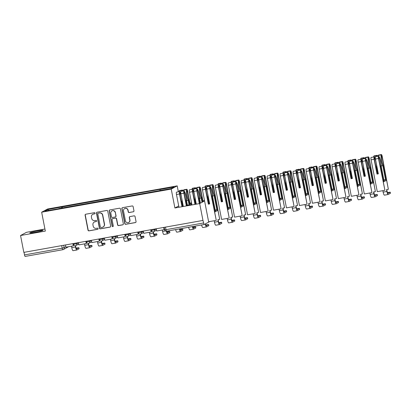<?xml version="1.0" encoding="UTF-8"?>
<svg xmlns="http://www.w3.org/2000/svg" width="411" height="411" viewBox="0 0 411 411"><rect width="100%" height="100%" fill="white"/><g stroke="black" fill="none" stroke-linecap="round" stroke-linejoin="round"><path stroke-width="0.62" d="M95.111 213.16A0.596 0.581 -118.3 0 0 94.427 212.677L85.75 214.223A0.848 0.827 -118.3 0 0 85.098 215.2L88.011 230.175A0.848 0.827 -118.3 0 0 88.987 230.864L97.659 229.317A0.596 0.581 -118.3 0 0 98.116 228.629A0.596 0.581 -118.3 0 0 97.433 228.151L96.313 228.352A2.718 2.646 -118.3 0 1 93.184 226.153L92.937 224.909A2.718 2.646 -118.3 0 1 95.033 221.781L96.159 221.58A0.596 0.581 -118.3 0 0 96.616 220.897A0.596 0.581 -118.3 0 0 95.927 220.414L94.807 220.615A2.718 2.646 -118.3 0 1 91.679 218.416L91.437 217.172A2.718 2.646 -118.3 0 1 93.528 214.044L94.653 213.843A0.596 0.581 -118.3 0 0 95.111 213.16M191.644 203.44A6.751 0.468 -11 0 0 191.141 203.532A6.751 0.468 -11 0 0 189.158 203.907M186.491 205.31A6.751 0.468 -11 0 0 188.423 204.991A6.751 0.468 -11 0 0 191.814 204.324M37.781 230.879A6.751 0.468 -11 0 0 29.798 232.898A6.751 0.468 -11 0 0 35.069 232.338A6.751 0.468 -11 0 0 43.052 230.319A6.751 0.468 -11 0 0 37.781 230.879M133.298 211.814A0.848 0.827 -118.3 0 0 133.955 210.838L133.138 206.635A0.848 0.827 -118.3 0 0 132.162 205.947L122.529 207.668A0.848 0.827 -118.3 0 0 121.872 208.644L124.785 223.62A0.848 0.827 -118.3 0 0 125.761 224.303L135.394 222.587A0.848 0.827 -118.3 0 0 136.046 221.611L135.06 216.535A0.848 0.827 -118.3 0 0 134.084 215.847L129.963 216.582A0.848 0.827 -118.3 0 0 129.306 217.563L129.799 220.075A2.271 2.214 -118.3 0 1 128.689 222.469A2.271 2.214 -118.3 0 1 125.427 220.856L123.511 210.997A2.271 2.214 -118.3 0 1 124.62 208.608A2.271 2.214 -118.3 0 1 127.883 210.221L128.201 211.86A0.848 0.827 -118.3 0 0 129.177 212.549L133.472 211.722A0.848 0.827 -118.3 0 0 133.626 211.675M171.228 189.086L174.901 207.987L199.684 203.568L202.962 220.435L23.828 252.38L20.55 235.513L45.333 231.09L41.66 212.194L171.228 189.086L177.198 185.875L47.63 208.983L41.66 212.194M107.749 211.162A0.848 0.827 -118.3 0 0 106.773 210.473L97.14 212.194A0.848 0.827 -118.3 0 0 96.487 213.17L99.395 228.146A0.848 0.827 -118.3 0 0 100.376 228.829L110.009 227.113A0.848 0.827 -118.3 0 0 110.662 226.137L107.749 211.162M109.835 209.929L119.467 208.213A0.848 0.827 -118.3 0 1 120.444 208.896L123.357 223.872A0.848 0.827 -118.3 0 1 122.699 224.848L118.579 225.588A0.848 0.827 -118.3 0 1 117.603 224.899L116.421 218.827A0.848 0.827 -118.3 0 0 115.44 218.138L112.706 218.626A0.848 0.827 -118.3 0 0 112.054 219.602L113.282 225.927A0.596 0.581 -118.3 0 1 112.989 226.553A0.596 0.581 -118.3 0 1 112.136 226.132L109.177 210.91A0.848 0.827 -118.3 0 1 109.835 209.929M44.927 229.019L26.52 232.302L20.55 235.513M178.353 191.814L177.198 185.875M204.503 200.563L202.931 200.845M191.531 202.875L189.954 203.157M202.962 220.435L203.65 222.968A1.731 0.375 79.9 0 0 204.303 224.483A1.731 0.375 79.9 0 0 204.329 224.473L209.256 221.827A1.731 0.375 79.9 0 0 209.363 221.611M199.684 203.568L204.58 200.938M62.811 249.708L25.189 256.418A1.731 0.375 -100.1 0 1 25.163 256.428A1.731 0.375 -100.1 0 1 24.511 254.912L62.184 248.193L65.842 246.826M24.013 252.344L24.511 254.912M58.881 208.721L44.845 211.074L47.768 209.502L61.742 207.01L61.732 208.213M160.033 190.534L160.043 189.481L160.449 189.266L61.742 207.01M160.043 189.481L174.012 186.99L171.089 188.562L58.819 208.583M174.901 207.987L178.703 205.942M195.05 203.532A6.751 0.468 -11 0 0 195.703 203.327M62.405 208.094L62.148 206.795M47.768 209.502L48.688 210.391M94.905 213.73A0.596 0.581 -118.3 0 1 94.828 213.751L93.703 213.951A2.718 2.646 -118.3 0 0 92.932 214.218L92.758 214.311M94.263 222.048L94.438 221.955A2.718 2.646 -118.3 0 1 95.208 221.683L96.328 221.488A0.596 0.581 -118.3 0 0 96.405 221.467M85.601 214.265A0.848 0.827 -118.3 0 0 85.272 215.107L88.185 230.083A0.848 0.827 -118.3 0 0 89.161 230.771L97.833 229.22A0.596 0.581 -118.3 0 0 97.91 229.204M96.991 212.235A0.848 0.827 -118.3 0 0 96.662 213.078L99.57 228.054A0.848 0.827 -118.3 0 0 100.546 228.737L110.179 227.021A0.848 0.827 -118.3 0 0 110.333 226.98M98.265 213.196A0.596 0.581 -118.3 0 0 97.808 213.884L100.361 227.026A0.596 0.581 -118.3 0 0 101.044 227.509L102.231 227.298A2.718 2.646 -118.3 0 0 104.322 224.17L102.575 215.184A2.718 2.646 -118.3 0 0 99.447 212.985L98.44 213.104A0.596 0.581 -118.3 0 0 98.27 213.165L98.095 213.258M102.997 227.026L103.171 226.934A2.718 2.646 -118.3 0 0 104.497 224.072L104.322 224.17M98.44 213.104L99.621 212.893A2.718 2.646 -118.3 0 1 102.75 215.092L104.497 224.072M112.465 218.714L112.64 218.616A0.848 0.827 -118.3 0 1 112.881 218.534L115.614 218.046A0.848 0.827 -118.3 0 1 116.596 218.734L117.772 224.807A0.848 0.827 -118.3 0 0 118.753 225.49L122.874 224.755A0.848 0.827 -118.3 0 0 123.023 224.714M109.686 209.97A0.848 0.827 -118.3 0 0 109.352 210.812L112.311 226.04A0.596 0.581 -118.3 0 0 113.076 226.497M115.193 212.523A2.271 2.214 -118.3 0 0 111.936 210.91A2.271 2.214 -118.3 0 0 110.826 213.304L111.504 216.777A0.848 0.827 -118.3 0 0 112.48 217.465L115.214 216.977A0.848 0.827 -118.3 0 0 115.871 215.996L115.368 212.43A2.271 2.214 -118.3 0 0 112.111 210.817L111.936 210.91M115.455 216.89L115.63 216.797A0.848 0.827 -118.3 0 0 116.046 215.903L115.871 215.996M115.368 212.43L116.046 215.903M124.62 208.608L124.795 208.516A2.271 2.214 -118.3 0 1 128.052 210.124L128.376 211.768A0.848 0.827 -118.3 0 0 129.352 212.456L133.472 211.722M128.689 222.469L128.864 222.377A2.271 2.214 -118.3 0 0 129.968 219.983L129.799 220.075M129.809 216.628A0.848 0.827 -118.3 0 0 129.48 217.465L129.968 219.983M122.375 207.709A0.848 0.827 -118.3 0 0 122.046 208.552L124.959 223.522A0.848 0.827 -118.3 0 0 125.936 224.211L135.568 222.495A0.848 0.827 -118.3 0 0 135.717 222.449M76.698 242.947L76.842 243.702A1.731 1.685 61.7 0 1 75.511 245.691L75.747 246.857A2.338 0.509 79.9 0 0 76.626 248.902A2.338 0.509 79.9 0 0 76.662 248.891L78.871 247.689L76.081 248.105M78.871 247.689L79.082 248.789L76.878 249.991A3.463 0.755 -100.1 0 1 76.826 250.011A3.463 0.755 -100.1 0 1 75.521 246.975L75.275 245.727M73.122 243.589L73.312 245.87L65.914 247.191L65.477 244.951M73.312 245.87L72.881 243.631M73.132 250.659A3.463 0.755 -100.1 0 1 73.081 250.679A3.463 0.755 -100.1 0 1 71.776 247.643L71.493 246.194M89.67 240.635L89.814 241.385A1.731 1.685 61.7 0 1 88.483 243.379L88.719 244.54A2.338 0.509 79.9 0 0 89.598 246.59A2.338 0.509 79.9 0 0 89.634 246.579L91.843 245.372L89.053 245.793M91.843 245.372L92.059 246.477L89.85 247.679A3.463 0.755 -100.1 0 1 89.798 247.699A3.463 0.755 -100.1 0 1 88.493 244.663L88.252 243.41M86.094 241.272L86.289 243.559L78.886 244.879L78.45 242.639M86.289 243.559L85.853 241.319M86.105 248.347A3.463 0.755 -100.1 0 1 86.053 248.362A3.463 0.755 -100.1 0 1 84.753 245.331L84.471 243.882M102.642 238.323L102.791 239.074A1.731 1.685 61.7 0 1 101.455 241.067L101.692 242.228A2.338 0.509 79.9 0 0 102.575 244.278A2.338 0.509 79.9 0 0 102.606 244.262L104.815 243.06L102.026 243.482M104.815 243.06L105.031 244.165L102.822 245.367A3.463 0.755 -100.1 0 1 102.771 245.382A3.463 0.755 -100.1 0 1 101.466 242.351L101.224 241.098M99.066 238.961L99.262 241.242L91.859 242.562L91.427 240.322M99.262 241.242L98.825 239.002M99.082 246.035A3.463 0.755 -100.1 0 1 99.03 246.05A3.463 0.755 -100.1 0 1 97.726 243.019L97.443 241.57M114.443 238.755L114.669 239.916A2.338 0.509 79.9 0 0 115.548 241.961A2.338 0.509 79.9 0 0 115.583 241.951L117.787 240.748L115.003 241.165M117.787 240.748L118.003 241.848L115.794 243.05A3.463 0.755 -100.1 0 1 115.743 243.071A3.463 0.755 -100.1 0 1 114.443 240.034L114.196 238.786M112.044 236.649L112.234 238.93L104.836 240.25L104.399 238.01M112.234 238.93L111.797 236.69M112.054 243.718A3.463 0.755 -100.1 0 1 112.003 243.738A3.463 0.755 -100.1 0 1 110.698 240.702L110.415 239.253M128.592 233.695L128.735 234.445A1.731 1.685 61.7 0 1 127.405 236.438L127.641 237.599A2.338 0.509 79.9 0 0 128.52 239.649A2.338 0.509 79.9 0 0 128.556 239.639L130.765 238.431L127.975 238.853M130.765 238.431L130.975 239.536L128.771 240.738A3.463 0.755 -100.1 0 1 128.72 240.759A3.463 0.755 -100.1 0 1 127.415 237.722L127.174 236.469M125.016 234.332L125.211 236.618L117.808 237.938L117.371 235.698M125.211 236.618L124.774 234.378M125.026 241.406A3.463 0.755 -100.1 0 1 124.975 241.421A3.463 0.755 -100.1 0 1 123.67 238.39L123.392 236.942M141.564 231.383L141.713 232.133A1.731 1.685 61.7 0 1 140.377 234.126L140.613 235.287A2.338 0.509 79.9 0 0 141.497 237.337A2.338 0.509 79.9 0 0 141.528 237.322L143.737 236.12L140.947 236.541M143.737 236.12L143.953 237.224L141.744 238.426A3.463 0.755 -100.1 0 1 141.692 238.442A3.463 0.755 -100.1 0 1 140.387 235.411L140.146 234.157M137.988 232.02L138.183 234.301L130.78 235.621L130.344 233.381M138.183 234.301L137.747 232.061M138.004 239.094A3.463 0.755 -100.1 0 1 137.952 239.11A3.463 0.755 -100.1 0 1 136.647 236.078L136.365 234.63M154.536 229.066L154.685 229.821A1.731 1.685 61.7 0 1 153.349 231.809L153.586 232.975A2.338 0.509 79.9 0 0 154.469 235.02A2.338 0.509 79.9 0 0 154.505 235.01L156.709 233.808L153.925 234.224M156.709 233.808L156.925 234.907L154.716 236.109A3.463 0.755 -100.1 0 1 154.664 236.13A3.463 0.755 -100.1 0 1 153.36 233.094L153.118 231.845M150.96 229.708L151.156 231.989L143.752 233.309L143.321 231.069M151.156 231.989L150.719 229.749M150.976 236.777A3.463 0.755 -100.1 0 1 150.924 236.798A3.463 0.755 -100.1 0 1 149.619 233.761L149.337 232.313M166.681 231.193A2.338 0.509 79.9 0 0 167.441 232.708A2.338 0.509 79.9 0 0 167.477 232.698L169.686 231.491L166.897 231.912M169.686 231.491L169.897 232.595L167.693 233.797A3.463 0.755 -100.1 0 1 167.642 233.818A3.463 0.755 -100.1 0 1 166.429 231.223M163.938 227.391L164.128 229.677L156.73 230.997L156.293 228.757M164.128 229.677L163.696 227.437M163.948 234.465A3.463 0.755 -100.1 0 1 163.897 234.481A3.463 0.755 -100.1 0 1 162.592 231.45L162.309 230.001M179.653 228.881A2.338 0.509 79.9 0 0 180.414 230.396A2.338 0.509 79.9 0 0 180.45 230.381L182.659 229.179L179.869 229.6M182.659 229.179L182.874 230.283L180.665 231.485A3.463 0.755 -100.1 0 1 180.614 231.501A3.463 0.755 -100.1 0 1 179.407 228.922M176.92 232.153A3.463 0.755 -100.1 0 1 176.869 232.169A3.463 0.755 -100.1 0 1 175.661 229.59M189.825 203.774L187.401 191.31L186.907 190.56A5.451 1.187 79.9 0 0 187.18 195.903A5.451 1.187 79.9 0 0 188.351 199.751L189.337 204.822M189.096 204.868L188.217 200.352A6.576 1.433 -100.1 0 1 186.954 196.021A6.576 1.433 -100.1 0 1 186.625 189.579L186.64 189.522A2.183 0.478 -100.1 0 1 186.805 189.276A2.183 0.478 -100.1 0 1 187.632 191.192L190.067 203.728M188.217 200.352L186.63 200.635M192.625 226.564A2.338 0.509 79.9 0 0 193.391 228.079A2.338 0.509 79.9 0 0 193.422 228.069L195.631 226.867L192.841 227.283M195.631 226.867L195.847 227.966L193.638 229.168A3.463 0.755 -100.1 0 1 193.586 229.189A3.463 0.755 -100.1 0 1 192.379 226.61M183.465 190.899A6.576 1.433 -100.1 0 1 183.594 190.118L183.604 190.062A2.183 0.478 -100.1 0 1 183.768 189.815L186.805 189.276M183.013 190.981A2.183 0.478 79.9 0 0 182.438 190.052A2.183 0.478 79.9 0 0 182.273 190.298L182.263 190.36A6.576 1.433 79.9 0 0 182.135 191.136M179.098 191.68A6.576 1.433 -100.1 0 1 179.227 190.899L179.242 190.843A2.183 0.478 -100.1 0 1 179.407 190.596L182.438 190.052M183.147 206.517L182.268 201.981A6.576 1.433 79.9 0 0 182.237 200.881M180.871 193.833A6.576 1.433 79.9 0 0 179.766 191.701L179.735 191.665A2.183 0.478 79.9 0 0 179.576 191.593A2.183 0.478 79.9 0 0 179.52 193.982L176.483 194.521A2.183 0.478 -100.1 0 1 176.54 192.132L179.576 191.593M183.327 206.481L180.85 193.745A2.183 0.478 -100.1 0 1 180.907 191.356L183.943 190.817A2.183 0.478 -100.1 0 1 184.102 190.889L184.133 190.92A6.576 1.433 -100.1 0 1 186.635 201.2L187.406 205.166M186.363 205.942L183.887 193.201A2.183 0.478 -100.1 0 1 183.943 190.817M182.237 206.676L179.746 193.858L179.884 192.769A5.451 1.187 -100.1 0 1 181.95 201.621L181.277 201.744M181.996 206.723L179.52 193.982M178.96 207.262L176.483 194.521M187.164 205.207L186.317 200.845A5.451 1.187 79.9 0 0 184.246 191.988L184.113 193.083L186.604 205.901M186.317 200.845L185.644 200.964M181.95 201.621L182.905 206.558M189.897 229.836A3.463 0.755 -100.1 0 1 189.846 229.857A3.463 0.755 -100.1 0 1 188.634 227.278M202.875 201.852L200.378 188.998L199.885 188.248A5.451 1.187 79.9 0 0 200.152 193.586A5.451 1.187 79.9 0 0 201.323 197.434L202.248 202.186M202.022 202.31L201.19 198.035A6.576 1.433 -100.1 0 1 199.926 193.709A6.576 1.433 -100.1 0 1 199.602 187.267L199.618 187.21A2.183 0.478 -100.1 0 1 199.782 186.964A2.183 0.478 -100.1 0 1 200.604 188.875L203.101 201.729M201.19 198.035L199.602 198.318M205.505 223.841A2.338 0.509 79.9 0 0 206.363 225.767A2.338 0.509 79.9 0 0 206.399 225.757L208.603 224.55L205.819 224.971M208.603 224.55L208.819 225.654L206.61 226.857A3.463 0.755 -100.1 0 1 206.558 226.877A3.463 0.755 -100.1 0 1 205.279 223.959M196.437 188.587A6.576 1.433 -100.1 0 1 196.566 187.806L196.581 187.75A2.183 0.478 -100.1 0 1 196.746 187.503L199.782 186.964M195.985 188.67A2.183 0.478 79.9 0 0 195.415 187.74A2.183 0.478 79.9 0 0 195.251 187.986L195.235 188.043A6.576 1.433 79.9 0 0 195.107 188.824M192.071 189.363A6.576 1.433 -100.1 0 1 192.199 188.587L192.214 188.531A2.183 0.478 -100.1 0 1 192.379 188.284L195.415 187.74M196.124 204.2L195.24 199.669A6.576 1.433 79.9 0 0 195.215 198.57M193.843 191.521A6.576 1.433 79.9 0 0 192.738 189.384L192.708 189.353A2.183 0.478 79.9 0 0 192.548 189.281A2.183 0.478 79.9 0 0 192.492 191.67L189.461 192.209A2.183 0.478 -100.1 0 1 189.512 189.82L192.548 189.281M196.299 204.169L193.822 191.428A2.183 0.478 -100.1 0 1 193.879 189.045L196.915 188.5A2.183 0.478 -100.1 0 1 197.075 188.577L197.105 188.608A6.576 1.433 -100.1 0 1 199.607 198.888L200.44 203.162M199.335 203.63L196.859 190.889A2.183 0.478 -100.1 0 1 196.915 188.5M195.21 204.365L192.718 191.547L192.857 190.457A5.451 1.187 -100.1 0 1 194.922 199.309L194.254 199.427M194.968 204.406L192.492 191.67M191.937 204.95L189.461 192.209M200.214 203.286L199.289 198.534A5.451 1.187 79.9 0 0 197.223 189.677L197.085 190.766L199.576 203.584M199.289 198.534L198.621 198.652M194.922 199.309L195.883 204.246M202.87 227.524A3.463 0.755 -100.1 0 1 202.818 227.54A3.463 0.755 -100.1 0 1 201.611 224.961M215.297 211.824L212.261 196.217A5.451 1.187 79.9 0 0 210.196 187.365L210.062 188.454L216.253 220.301L209.836 188.577A2.183 0.478 -100.1 0 1 209.887 186.188A2.183 0.478 -100.1 0 1 210.047 186.26L210.078 186.291A6.576 1.433 -100.1 0 1 212.579 196.576L215.307 210.602L216.89 209.754L214.167 195.723A6.576 1.433 -100.1 0 1 212.903 191.398A6.576 1.433 -100.1 0 1 212.574 184.95L212.59 184.893A2.183 0.478 -100.1 0 1 212.754 184.647A2.183 0.478 -100.1 0 1 213.576 186.563L219.705 219.376L213.35 186.686L212.857 185.931A5.451 1.187 79.9 0 0 213.129 191.274A5.451 1.187 79.9 0 0 214.301 195.122L217.332 210.73L214.624 211.948M214.167 195.723L212.574 196.006M218.118 219.664L218.457 221.406A2.338 0.509 79.9 0 0 219.335 223.456A2.338 0.509 79.9 0 0 219.371 223.44L221.58 222.238L218.791 222.659M221.58 222.238L221.791 223.343L219.587 224.545A3.463 0.755 -100.1 0 1 219.536 224.56A3.463 0.755 -100.1 0 1 218.231 221.529L217.876 219.705L219.705 219.376M209.41 186.27A6.576 1.433 -100.1 0 1 209.538 185.495L209.553 185.438A2.183 0.478 -100.1 0 1 209.718 185.191L212.754 184.647M208.958 186.353A2.183 0.478 79.9 0 0 208.387 185.428A2.183 0.478 79.9 0 0 208.223 185.674L208.207 185.731A6.576 1.433 79.9 0 0 208.079 186.512M205.048 187.051A6.576 1.433 -100.1 0 1 205.171 186.27L205.187 186.214A2.183 0.478 -100.1 0 1 205.351 185.967L208.387 185.428M209.605 203.553L208.213 197.352A6.576 1.433 79.9 0 0 208.187 196.258M206.815 189.204A6.576 1.433 79.9 0 0 205.711 187.072L205.68 187.041A2.183 0.478 79.9 0 0 205.526 186.964A2.183 0.478 79.9 0 0 205.469 189.353L202.433 189.897A2.183 0.478 -100.1 0 1 202.489 187.508L205.526 186.964M209.661 203.851L208.346 204.164L209.677 203.928L206.8 189.117A2.183 0.478 -100.1 0 1 206.856 186.728L209.887 186.188M208.572 204.041L205.695 189.235L205.829 188.14A5.451 1.187 -100.1 0 1 207.894 196.997L207.226 197.116M216.89 209.754L215.2 210.052M208.346 204.164L205.469 189.353M216.027 220.419L208.624 221.74L202.433 189.897M212.261 196.217L211.593 196.335M207.894 196.997L209.199 203.707L209.62 203.63M215.842 225.213A3.463 0.755 -100.1 0 1 215.79 225.228A3.463 0.755 -100.1 0 1 214.485 222.197L214.208 220.748M228.269 209.512L225.233 193.905A5.451 1.187 79.9 0 0 223.168 185.048L223.034 186.142L229.225 217.984L222.808 186.26A2.183 0.478 -100.1 0 1 222.865 183.876A2.183 0.478 -100.1 0 1 223.019 183.948L223.055 183.979A6.576 1.433 -100.1 0 1 225.557 194.259L228.28 208.29L229.867 207.437L227.139 193.411A6.576 1.433 -100.1 0 1 225.875 189.081A6.576 1.433 -100.1 0 1 225.547 182.638L225.562 182.582A2.183 0.478 -100.1 0 1 225.726 182.335A2.183 0.478 -100.1 0 1 226.548 184.251L232.677 217.065L226.322 184.369L225.829 183.619A5.451 1.187 79.9 0 0 226.101 188.962A5.451 1.187 79.9 0 0 227.273 192.81L230.304 208.418L227.602 209.631M227.139 193.411L225.547 193.694M231.09 217.347L231.429 219.094A2.338 0.509 79.9 0 0 232.313 221.139A2.338 0.509 79.9 0 0 232.343 221.128L234.553 219.926L231.763 220.342M234.553 219.926L234.768 221.026L232.559 222.228A3.463 0.755 -100.1 0 1 232.508 222.248A3.463 0.755 -100.1 0 1 231.203 219.212L230.848 217.393L232.677 217.065M222.387 183.958A6.576 1.433 -100.1 0 1 222.51 183.178L222.526 183.121A2.183 0.478 -100.1 0 1 222.69 182.874L225.726 182.335M221.935 184.041A2.183 0.478 79.9 0 0 221.359 183.111A2.183 0.478 79.9 0 0 221.195 183.357L221.18 183.419A6.576 1.433 79.9 0 0 221.056 184.195M218.02 184.739A6.576 1.433 -100.1 0 1 218.149 183.958L218.159 183.902A2.183 0.478 -100.1 0 1 218.323 183.655L221.359 183.111M222.577 201.241L221.19 195.04A6.576 1.433 79.9 0 0 221.159 193.941M219.787 186.892A6.576 1.433 79.9 0 0 218.688 184.76L218.657 184.724A2.183 0.478 79.9 0 0 218.498 184.652A2.183 0.478 79.9 0 0 218.441 187.041L215.405 187.58A2.183 0.478 -100.1 0 1 215.462 185.191L218.498 184.652M222.634 201.534L221.318 201.852L222.649 201.616L219.772 186.805A2.183 0.478 -100.1 0 1 219.828 184.416L222.865 183.876M221.544 201.729L218.667 186.918L218.801 185.829A5.451 1.187 -100.1 0 1 220.871 194.68L220.198 194.804M229.867 207.437L228.177 207.74M221.318 201.852L218.441 187.041M228.999 218.107L221.596 219.428L215.405 187.58M225.233 193.905L224.565 194.023M220.871 194.68L222.171 201.39L222.592 201.318M228.814 222.896A3.463 0.755 -100.1 0 1 228.768 222.916A3.463 0.755 -100.1 0 1 227.463 219.88L227.18 218.431M241.242 207.201L238.21 191.593A5.451 1.187 79.9 0 0 236.145 182.736L236.006 183.825L242.197 215.672L235.78 183.948A2.183 0.478 -100.1 0 1 235.837 181.559A2.183 0.478 -100.1 0 1 235.996 181.636L236.027 181.667A6.576 1.433 -100.1 0 1 238.529 191.947L241.257 205.978L242.839 205.125L240.111 191.094A6.576 1.433 -100.1 0 1 238.848 186.769A6.576 1.433 -100.1 0 1 238.524 180.326L238.534 180.27A2.183 0.478 -100.1 0 1 238.699 180.023A2.183 0.478 -100.1 0 1 239.526 181.934L245.655 214.753L239.3 182.058L238.801 181.308A5.451 1.187 79.9 0 0 239.074 186.645A5.451 1.187 79.9 0 0 240.245 190.493L243.281 206.106L240.574 207.319M240.111 191.094L238.524 191.377M244.062 215.035L244.401 216.777A2.338 0.509 79.9 0 0 245.285 218.827A2.338 0.509 79.9 0 0 245.321 218.816L247.525 217.609L244.74 218.03M247.525 217.609L247.741 218.714L245.531 219.916A3.463 0.755 -100.1 0 1 245.48 219.936A3.463 0.755 -100.1 0 1 244.175 216.9L243.821 215.076L245.655 214.753M235.359 181.647A6.576 1.433 -100.1 0 1 235.488 180.866L235.503 180.809A2.183 0.478 -100.1 0 1 235.667 180.563L238.699 180.023M234.907 181.729A2.183 0.478 79.9 0 0 234.337 180.799A2.183 0.478 79.9 0 0 234.172 181.046L234.157 181.102A6.576 1.433 79.9 0 0 234.029 181.883M230.992 182.422A6.576 1.433 -100.1 0 1 231.121 181.647L231.136 181.59A2.183 0.478 -100.1 0 1 231.301 181.343L234.337 180.799M235.549 198.924L234.162 192.728A6.576 1.433 79.9 0 0 234.131 191.629M232.765 184.58A6.576 1.433 79.9 0 0 231.66 182.443L231.629 182.412A2.183 0.478 79.9 0 0 231.47 182.34A2.183 0.478 79.9 0 0 231.414 184.729L228.377 185.269A2.183 0.478 -100.1 0 1 228.434 182.88L231.47 182.34M235.611 199.222L234.296 199.535L235.626 199.299L232.744 184.488A2.183 0.478 -100.1 0 1 232.801 182.104L235.837 181.559M234.522 199.417L231.64 184.606L231.778 183.517A5.451 1.187 -100.1 0 1 233.844 192.369L233.176 192.487M242.839 205.125L241.149 205.428M234.296 199.535L231.414 184.729M241.971 215.796L234.568 217.116L228.377 185.269M238.21 191.593L237.537 191.711M233.844 192.369L235.149 199.078L235.565 199.006M241.791 220.584A3.463 0.755 -100.1 0 1 241.74 220.599A3.463 0.755 -100.1 0 1 240.435 217.568L240.152 216.119M254.219 204.884L251.183 189.276A5.451 1.187 79.9 0 0 249.117 180.424L248.979 181.513L255.169 213.36L248.753 181.636A2.183 0.478 -100.1 0 1 248.809 179.247A2.183 0.478 -100.1 0 1 248.968 179.319L248.999 179.35A6.576 1.433 -100.1 0 1 251.501 189.635L254.229 203.661L255.812 202.813L253.084 188.783A6.576 1.433 -100.1 0 1 251.82 184.457A6.576 1.433 -100.1 0 1 251.496 178.009L251.511 177.953A2.183 0.478 -100.1 0 1 251.676 177.706A2.183 0.478 -100.1 0 1 252.498 179.622L258.627 212.436L252.272 179.746L251.779 178.99A5.451 1.187 79.9 0 0 252.046 184.334A5.451 1.187 79.9 0 0 253.217 188.181L256.253 203.789L253.546 205.007M253.084 188.783L251.496 189.065M257.039 212.723L257.378 214.465A2.338 0.509 79.9 0 0 258.257 216.515A2.338 0.509 79.9 0 0 258.293 216.499L260.502 215.297L257.712 215.718M260.502 215.297L260.713 216.402L258.504 217.604A3.463 0.755 -100.1 0 1 258.457 217.619A3.463 0.755 -100.1 0 1 257.152 214.588L256.798 212.764L258.627 212.436M248.331 179.33A6.576 1.433 -100.1 0 1 248.46 178.554L248.475 178.497A2.183 0.478 -100.1 0 1 248.64 178.251L251.676 177.706M247.879 179.412A2.183 0.478 79.9 0 0 247.309 178.487A2.183 0.478 79.9 0 0 247.145 178.734L247.129 178.79A6.576 1.433 79.9 0 0 247.001 179.571M243.964 180.11A6.576 1.433 -100.1 0 1 244.093 179.33L244.108 179.273A2.183 0.478 -100.1 0 1 244.273 179.026L247.309 178.487M248.527 196.612L247.134 190.411A6.576 1.433 79.9 0 0 247.109 189.317M245.737 182.263A6.576 1.433 79.9 0 0 244.632 180.131L244.602 180.1A2.183 0.478 79.9 0 0 244.442 180.023A2.183 0.478 79.9 0 0 244.391 182.412L241.355 182.957A2.183 0.478 -100.1 0 1 241.411 180.568L244.442 180.023M248.583 196.91L247.268 197.223L248.598 196.987L245.721 182.176A2.183 0.478 -100.1 0 1 245.773 179.787L248.809 179.247M247.494 197.1L244.617 182.294L244.751 181.2A5.451 1.187 -100.1 0 1 246.816 190.057L246.148 190.175M255.812 202.813L254.121 203.111M247.268 197.223L244.391 182.412M254.943 213.479L247.545 214.799L241.355 182.957M251.183 189.276L250.515 189.394M246.816 190.057L248.121 196.766L248.542 196.689M254.763 218.272A3.463 0.755 -100.1 0 1 254.712 218.287A3.463 0.755 -100.1 0 1 253.407 215.256L253.125 213.807M267.191 202.572L264.155 186.964A5.451 1.187 79.9 0 0 262.09 178.107L261.956 179.201L268.147 211.043L261.73 179.319A2.183 0.478 -100.1 0 1 261.786 176.935A2.183 0.478 -100.1 0 1 261.941 177.007L261.971 177.038A6.576 1.433 -100.1 0 1 264.473 187.318L267.201 201.349L268.789 200.496L266.061 186.471A6.576 1.433 -100.1 0 1 264.797 182.14A6.576 1.433 -100.1 0 1 264.468 175.697L264.484 175.641A2.183 0.478 -100.1 0 1 264.648 175.394A2.183 0.478 -100.1 0 1 265.47 177.311L271.599 210.124L265.244 177.429L264.751 176.679A5.451 1.187 79.9 0 0 265.023 182.022A5.451 1.187 79.9 0 0 266.194 185.87L269.226 201.477L266.523 202.69M266.061 186.471L264.468 186.753M270.012 210.406L270.351 212.153A2.338 0.509 79.9 0 0 271.229 214.198A2.338 0.509 79.9 0 0 271.265 214.188L273.474 212.985L270.685 213.401M273.474 212.985L273.685 214.085L271.481 215.287A3.463 0.755 -100.1 0 1 271.43 215.307A3.463 0.755 -100.1 0 1 270.125 212.271L269.77 210.453L271.599 210.124M261.309 177.018A6.576 1.433 -100.1 0 1 261.432 176.237L261.447 176.18A2.183 0.478 -100.1 0 1 261.612 175.934L264.648 175.394M260.857 177.1A2.183 0.478 79.9 0 0 260.281 176.17A2.183 0.478 79.9 0 0 260.117 176.417L260.101 176.478A6.576 1.433 79.9 0 0 259.978 177.254M256.942 177.799A6.576 1.433 -100.1 0 1 257.065 177.018L257.081 176.961A2.183 0.478 -100.1 0 1 257.245 176.715L260.281 176.17M261.499 194.3L260.112 188.099A6.576 1.433 79.9 0 0 260.081 187M258.709 179.951A6.576 1.433 79.9 0 0 257.61 177.819L257.574 177.783A2.183 0.478 79.9 0 0 257.42 177.711A2.183 0.478 79.9 0 0 257.363 180.1L254.327 180.64A2.183 0.478 -100.1 0 1 254.383 178.251L257.42 177.711M261.555 194.593L260.24 194.912L261.571 194.675L258.694 179.864A2.183 0.478 -100.1 0 1 258.75 177.475L261.786 176.935M260.466 194.788L257.589 179.977L257.723 178.888A5.451 1.187 -100.1 0 1 259.788 187.74L259.12 187.863M268.789 200.496L267.093 200.799M260.24 194.912L257.363 180.1M267.921 211.167L260.517 212.487L254.327 180.64M264.155 186.964L263.487 187.082M259.788 187.74L261.093 194.454L261.514 194.377M267.736 215.955A3.463 0.755 -100.1 0 1 267.684 215.975A3.463 0.755 -100.1 0 1 266.385 212.939L266.102 211.49M280.163 200.26L277.132 184.652A5.451 1.187 79.9 0 0 275.062 175.795L274.928 176.884L281.119 208.731L274.702 177.007A2.183 0.478 -100.1 0 1 274.759 174.618A2.183 0.478 -100.1 0 1 274.918 174.696L274.949 174.726A6.576 1.433 -100.1 0 1 277.451 185.007L280.174 199.037L281.761 198.184L279.033 184.154A6.576 1.433 -100.1 0 1 277.769 179.828A6.576 1.433 -100.1 0 1 277.44 173.385L277.456 173.329A2.183 0.478 -100.1 0 1 277.62 173.082A2.183 0.478 -100.1 0 1 278.442 174.994L284.571 207.812L278.216 175.117L277.723 174.367A5.451 1.187 79.9 0 0 277.995 179.705A5.451 1.187 79.9 0 0 279.167 183.553L282.203 199.165L279.495 200.378M279.033 184.154L277.44 184.436M282.984 208.094L283.323 209.836A2.338 0.509 79.9 0 0 284.207 211.886A2.338 0.509 79.9 0 0 284.237 211.876L286.446 210.668L283.657 211.09M286.446 210.668L286.662 211.773L284.453 212.975A3.463 0.755 -100.1 0 1 284.402 212.996A3.463 0.755 -100.1 0 1 283.097 209.959L282.742 208.136L284.571 207.812M274.281 174.706A6.576 1.433 -100.1 0 1 274.409 173.925L274.42 173.868A2.183 0.478 -100.1 0 1 274.584 173.622L277.62 173.082M273.829 174.788A2.183 0.478 79.9 0 0 273.253 173.858A2.183 0.478 79.9 0 0 273.089 174.105L273.079 174.161A6.576 1.433 79.9 0 0 272.95 174.942M269.914 175.482A6.576 1.433 -100.1 0 1 270.042 174.706L270.058 174.649A2.183 0.478 -100.1 0 1 270.222 174.403L273.253 173.858M274.471 191.983L273.084 185.787A6.576 1.433 79.9 0 0 273.053 184.688M271.681 177.639A6.576 1.433 79.9 0 0 270.582 175.502L270.551 175.471A2.183 0.478 79.9 0 0 270.392 175.399A2.183 0.478 79.9 0 0 270.335 177.788L267.299 178.328A2.183 0.478 -100.1 0 1 267.356 175.939L270.392 175.399M274.533 192.281L273.217 192.595L274.548 192.358L271.666 177.547A2.183 0.478 -100.1 0 1 271.722 175.163L274.759 174.618M273.443 192.476L270.561 177.665L270.7 176.576A5.451 1.187 -100.1 0 1 272.765 185.428L272.092 185.546M281.761 198.184L280.071 198.487M273.217 192.595L270.335 177.788M280.893 208.855L273.49 210.175L267.299 178.328M277.132 184.652L276.459 184.77M272.765 185.428L274.07 192.137L274.486 192.065M280.713 213.643A3.463 0.755 -100.1 0 1 280.662 213.658A3.463 0.755 -100.1 0 1 279.357 210.627L279.074 209.178M293.135 197.943L290.104 182.335A5.451 1.187 79.9 0 0 288.039 173.483L287.9 174.572L294.091 206.42L287.674 174.696A2.183 0.478 -100.1 0 1 287.731 172.307A2.183 0.478 -100.1 0 1 287.89 172.379L287.921 172.409A6.576 1.433 -100.1 0 1 290.423 182.695L293.151 196.72L294.733 195.872L292.005 181.842A6.576 1.433 -100.1 0 1 290.741 177.516A6.576 1.433 -100.1 0 1 290.418 171.068L290.433 171.012A2.183 0.478 -100.1 0 1 290.598 170.765A2.183 0.478 -100.1 0 1 291.42 172.682L297.549 205.495L291.193 172.805L290.7 172.05A5.451 1.187 79.9 0 0 290.967 177.393A5.451 1.187 79.9 0 0 292.139 181.241L295.175 196.848L292.468 198.066M292.005 181.842L290.418 182.124M295.961 205.783L296.3 207.524A2.338 0.509 79.9 0 0 297.179 209.574A2.338 0.509 79.9 0 0 297.215 209.559L299.419 208.356L296.634 208.778M299.419 208.356L299.634 209.461L297.425 210.663A3.463 0.755 -100.1 0 1 297.374 210.679A3.463 0.755 -100.1 0 1 296.074 207.647L295.72 205.824L297.549 205.495M287.253 172.389A6.576 1.433 -100.1 0 1 287.381 171.613L287.397 171.557A2.183 0.478 -100.1 0 1 287.561 171.31L290.598 170.765M286.801 172.471A2.183 0.478 79.9 0 0 286.231 171.546A2.183 0.478 79.9 0 0 286.066 171.793L286.051 171.849A6.576 1.433 79.9 0 0 285.922 172.63M282.886 173.17A6.576 1.433 -100.1 0 1 283.015 172.389L283.03 172.332A2.183 0.478 -100.1 0 1 283.194 172.086L286.231 171.546M287.448 189.671L286.056 183.47A6.576 1.433 79.9 0 0 286.03 182.376M284.659 175.322A6.576 1.433 79.9 0 0 283.554 173.19L283.523 173.159A2.183 0.478 79.9 0 0 283.364 173.082A2.183 0.478 79.9 0 0 283.307 175.471L280.276 176.016A2.183 0.478 -100.1 0 1 280.328 173.627L283.364 173.082M287.505 189.969L286.19 190.283L287.52 190.046L284.638 175.235A2.183 0.478 -100.1 0 1 284.695 172.846L287.731 172.307M286.416 190.159L283.533 175.353L283.672 174.259A5.451 1.187 -100.1 0 1 285.737 183.116L285.07 183.234M294.733 195.872L293.043 196.17M286.19 190.283L283.307 175.471M293.865 206.538L286.462 207.858L280.276 176.016M290.104 182.335L289.436 182.453M285.737 183.116L287.042 189.825L287.464 189.748M293.685 211.331A3.463 0.755 -100.1 0 1 293.634 211.346A3.463 0.755 -100.1 0 1 292.329 208.315L292.046 206.867M306.113 195.631L303.077 180.023A5.451 1.187 79.9 0 0 301.011 171.166L300.878 172.26L307.068 204.103L300.652 172.379A2.183 0.478 -100.1 0 1 300.703 169.995A2.183 0.478 -100.1 0 1 300.862 170.067L300.893 170.097A6.576 1.433 -100.1 0 1 303.395 180.378L306.123 194.408L307.705 193.555L304.983 179.53A6.576 1.433 -100.1 0 1 303.719 175.199A6.576 1.433 -100.1 0 1 303.39 168.757L303.405 168.7A2.183 0.478 -100.1 0 1 303.57 168.453A2.183 0.478 -100.1 0 1 304.392 170.37L310.521 203.183L304.166 170.488L303.672 169.738A5.451 1.187 79.9 0 0 303.945 175.081A5.451 1.187 79.9 0 0 305.116 178.929L308.147 194.537L305.44 195.749M304.983 179.53L303.39 179.812M308.933 203.466L309.272 205.212A2.338 0.509 79.9 0 0 310.151 207.257A2.338 0.509 79.9 0 0 310.187 207.247L312.396 206.045L309.606 206.461M312.396 206.045L312.607 207.144L310.403 208.346A3.463 0.755 -100.1 0 1 310.351 208.367A3.463 0.755 -100.1 0 1 309.046 205.33L308.692 203.512L310.521 203.183M300.225 170.077A6.576 1.433 -100.1 0 1 300.354 169.296L300.369 169.24A2.183 0.478 -100.1 0 1 300.533 168.993L303.57 168.453M299.773 170.159A2.183 0.478 79.9 0 0 299.203 169.229A2.183 0.478 79.9 0 0 299.038 169.476L299.023 169.538A6.576 1.433 79.9 0 0 298.895 170.313M295.863 170.858A6.576 1.433 -100.1 0 1 295.987 170.077L296.002 170.02A2.183 0.478 -100.1 0 1 296.167 169.774L299.203 169.229M300.42 187.359L299.028 181.159A6.576 1.433 79.9 0 0 299.002 180.059M297.631 173.01A6.576 1.433 79.9 0 0 296.526 170.878L296.495 170.842A2.183 0.478 79.9 0 0 296.341 170.77A2.183 0.478 79.9 0 0 296.285 173.159L293.248 173.699A2.183 0.478 -100.1 0 1 293.305 171.31L296.341 170.77M300.477 187.652L299.162 187.971L300.492 187.735L297.615 172.923A2.183 0.478 -100.1 0 1 297.672 170.534L300.703 169.995M299.388 187.848L296.511 173.036L296.644 171.947A5.451 1.187 -100.1 0 1 298.71 180.799L298.042 180.922M307.705 193.555L306.015 193.858M299.162 187.971L296.285 173.159M306.837 204.226L299.439 205.546L293.248 173.699M303.077 180.023L302.409 180.141M298.71 180.799L300.015 187.514L300.436 187.437M306.657 209.014A3.463 0.755 -100.1 0 1 306.606 209.035A3.463 0.755 -100.1 0 1 305.301 205.998L305.024 204.55M319.085 193.319L316.049 177.711A5.451 1.187 79.9 0 0 313.983 168.854L313.85 169.943L320.041 201.791L313.624 170.067A2.183 0.478 -100.1 0 1 313.68 167.678A2.183 0.478 -100.1 0 1 313.834 167.755L313.87 167.786A6.576 1.433 -100.1 0 1 316.372 178.066L319.095 192.096L320.683 191.243L317.955 177.213A6.576 1.433 -100.1 0 1 316.691 172.887A6.576 1.433 -100.1 0 1 316.362 166.445L316.378 166.388A2.183 0.478 -100.1 0 1 316.542 166.142A2.183 0.478 -100.1 0 1 317.364 168.053L323.493 200.871L317.138 168.176L316.645 167.426A5.451 1.187 79.9 0 0 316.917 172.764A5.451 1.187 79.9 0 0 318.088 176.612L321.119 192.225L318.417 193.437M317.955 177.213L316.362 177.501M321.905 201.154L322.245 202.895A2.338 0.509 79.9 0 0 323.123 204.945A2.338 0.509 79.9 0 0 323.159 204.935L325.368 203.728L322.578 204.149M325.368 203.728L325.584 204.832L323.375 206.034A3.463 0.755 -100.1 0 1 323.323 206.055A3.463 0.755 -100.1 0 1 322.019 203.019L321.664 201.195L323.493 200.871M313.203 167.765A6.576 1.433 -100.1 0 1 313.326 166.984L313.341 166.928A2.183 0.478 -100.1 0 1 313.506 166.681L316.542 166.142M312.75 167.847A2.183 0.478 79.9 0 0 312.175 166.917A2.183 0.478 79.9 0 0 312.011 167.164L311.995 167.22A6.576 1.433 79.9 0 0 311.872 168.001M308.836 168.541A6.576 1.433 -100.1 0 1 308.964 167.765L308.974 167.709A2.183 0.478 -100.1 0 1 309.139 167.462L312.175 166.917M313.393 185.042L312.006 178.847A6.576 1.433 79.9 0 0 311.975 177.747M310.603 170.699A6.576 1.433 79.9 0 0 309.504 168.561L309.473 168.531A2.183 0.478 79.9 0 0 309.313 168.459A2.183 0.478 79.9 0 0 309.257 170.848L306.221 171.387A2.183 0.478 -100.1 0 1 306.277 168.998L309.313 168.459M313.449 185.34L312.134 185.654L313.465 185.418L310.588 170.606A2.183 0.478 -100.1 0 1 310.644 168.222L313.68 167.678M312.36 185.536L309.483 170.724L309.617 169.635A5.451 1.187 -100.1 0 1 311.687 178.487L311.014 178.605M320.683 191.243L318.987 191.547M312.134 185.654L309.257 170.848M319.815 201.914L312.411 203.234L306.221 171.387M316.049 177.711L315.381 177.829M311.687 178.487L312.987 185.197L313.408 185.125M319.63 206.702A3.463 0.755 -100.1 0 1 319.578 206.718A3.463 0.755 -100.1 0 1 318.278 203.686L317.996 202.238M332.057 191.002L329.026 175.394A5.451 1.187 79.9 0 0 326.961 166.542L326.822 167.631L333.013 199.479L326.596 167.755A2.183 0.478 -100.1 0 1 326.653 165.366A2.183 0.478 -100.1 0 1 326.812 165.438L326.843 165.469A6.576 1.433 -100.1 0 1 329.345 175.754L332.073 189.779L333.655 188.932L330.927 174.901A6.576 1.433 -100.1 0 1 329.663 170.575A6.576 1.433 -100.1 0 1 329.339 164.128L329.35 164.071A2.183 0.478 -100.1 0 1 329.514 163.825A2.183 0.478 -100.1 0 1 330.341 165.741L336.47 198.554L330.115 165.864L329.617 165.109A5.451 1.187 79.9 0 0 329.889 170.452A5.451 1.187 79.9 0 0 331.06 174.3L334.097 189.908L331.389 191.125M330.927 174.901L329.339 175.184M334.878 198.842L335.217 200.583A2.338 0.509 79.9 0 0 336.1 202.633A2.338 0.509 79.9 0 0 336.131 202.618L338.34 201.416L335.556 201.837M338.34 201.416L338.556 202.52L336.347 203.722A3.463 0.755 -100.1 0 1 336.296 203.738A3.463 0.755 -100.1 0 1 334.991 200.707L334.636 198.883L336.47 198.554M326.175 165.448A6.576 1.433 -100.1 0 1 326.303 164.672L326.319 164.616A2.183 0.478 -100.1 0 1 326.483 164.369L329.514 163.825M325.723 165.53A2.183 0.478 79.9 0 0 325.152 164.606A2.183 0.478 79.9 0 0 324.988 164.852L324.973 164.909A6.576 1.433 79.9 0 0 324.844 165.69M321.808 166.229A6.576 1.433 -100.1 0 1 321.936 165.448L321.952 165.392A2.183 0.478 -100.1 0 1 322.116 165.145L325.152 164.606M326.365 182.731L324.978 176.53A6.576 1.433 79.9 0 0 324.947 175.435M323.58 168.382A6.576 1.433 79.9 0 0 322.476 166.25L322.445 166.219A2.183 0.478 79.9 0 0 322.286 166.142A2.183 0.478 79.9 0 0 322.229 168.531L319.193 169.075A2.183 0.478 -100.1 0 1 319.249 166.686L322.286 166.142M326.426 183.029L325.111 183.342L326.442 183.106L323.56 168.294A2.183 0.478 -100.1 0 1 323.616 165.905L326.653 165.366M325.337 183.219L322.455 168.412L322.594 167.318A5.451 1.187 -100.1 0 1 324.659 176.175L323.991 176.293M333.655 188.932L331.965 189.23M325.111 183.342L322.229 168.531M332.787 199.597L325.384 200.917L319.193 169.075M329.026 175.394L328.353 175.512M324.659 176.175L325.964 182.885L326.38 182.808M332.607 204.39A3.463 0.755 -100.1 0 1 332.556 204.406A3.463 0.755 -100.1 0 1 331.251 201.375L330.968 199.926M345.029 188.69L341.998 173.082A5.451 1.187 79.9 0 0 339.933 164.225L339.794 165.32L345.985 197.162L339.568 165.438A2.183 0.478 -100.1 0 1 339.625 163.054A2.183 0.478 -100.1 0 1 339.784 163.126L339.815 163.157A6.576 1.433 -100.1 0 1 342.317 173.437L345.045 187.467L346.627 186.615L343.899 172.589A6.576 1.433 -100.1 0 1 342.635 168.258A6.576 1.433 -100.1 0 1 342.312 161.816L342.327 161.759A2.183 0.478 -100.1 0 1 342.491 161.513A2.183 0.478 -100.1 0 1 343.313 163.429L349.442 196.242L343.087 163.547L342.594 162.797A5.451 1.187 79.9 0 0 342.861 168.14A5.451 1.187 79.9 0 0 344.033 171.988L347.069 187.596L344.361 188.808M343.899 172.589L342.312 172.872M347.855 196.525L348.194 198.272A2.338 0.509 79.9 0 0 349.073 200.316A2.338 0.509 79.9 0 0 349.109 200.306L351.313 199.104L348.528 199.52M351.313 199.104L351.528 200.203L349.319 201.405A3.463 0.755 -100.1 0 1 349.268 201.426A3.463 0.755 -100.1 0 1 347.968 198.39L347.614 196.571L349.442 196.242M339.147 163.136A6.576 1.433 -100.1 0 1 339.275 162.355L339.291 162.299A2.183 0.478 -100.1 0 1 339.455 162.052L342.491 161.513M338.695 163.218A2.183 0.478 79.9 0 0 338.125 162.294A2.183 0.478 79.9 0 0 337.96 162.54L337.945 162.597A6.576 1.433 79.9 0 0 337.816 163.373M334.78 163.917A6.576 1.433 -100.1 0 1 334.908 163.136L334.924 163.08A2.183 0.478 -100.1 0 1 335.088 162.833L338.125 162.294M339.342 180.419L337.95 174.218A6.576 1.433 79.9 0 0 337.924 173.118M336.552 166.07A6.576 1.433 79.9 0 0 335.448 163.938L335.417 163.902A2.183 0.478 79.9 0 0 335.258 163.83A2.183 0.478 79.9 0 0 335.206 166.219L332.17 166.758A2.183 0.478 -100.1 0 1 332.227 164.369L335.258 163.83M339.399 180.712L338.083 181.03L339.414 180.794L336.537 165.982A2.183 0.478 -100.1 0 1 336.588 163.593L339.625 163.054M338.31 180.907L335.433 166.095L335.566 165.006A5.451 1.187 -100.1 0 1 337.631 173.858L336.963 173.981M346.627 186.615L344.937 186.918M338.083 181.03L335.206 166.219M345.759 197.285L338.361 198.605L332.17 166.758M341.998 173.082L341.33 173.201M337.631 173.858L338.936 180.573L339.358 180.496M345.579 202.073A3.463 0.755 -100.1 0 1 345.528 202.094A3.463 0.755 -100.1 0 1 344.223 199.058L343.94 197.609M358.007 186.378L354.97 170.77A5.451 1.187 79.9 0 0 352.905 161.913L352.772 163.003L358.962 194.85L352.546 163.126A2.183 0.478 -100.1 0 1 352.602 160.737A2.183 0.478 -100.1 0 1 352.756 160.814L352.787 160.845A6.576 1.433 -100.1 0 1 355.289 171.125L358.017 185.155L359.599 184.303L356.876 170.272A6.576 1.433 -100.1 0 1 355.613 165.946A6.576 1.433 -100.1 0 1 355.284 159.504L355.299 159.447A2.183 0.478 -100.1 0 1 355.464 159.201A2.183 0.478 -100.1 0 1 356.286 161.112L362.415 193.93L356.06 161.235L355.566 160.485A5.451 1.187 79.9 0 0 355.839 165.823A5.451 1.187 79.9 0 0 357.01 169.671L360.041 185.284L357.339 186.496M356.876 170.272L355.284 170.56M360.827 194.213L361.166 195.955A2.338 0.509 79.9 0 0 362.045 198.004A2.338 0.509 79.9 0 0 362.081 197.994L364.29 196.787L361.5 197.208M364.29 196.787L364.5 197.891L362.297 199.094A3.463 0.755 -100.1 0 1 362.245 199.114A3.463 0.755 -100.1 0 1 360.94 196.078L360.586 194.254L362.415 193.93M352.119 160.824A6.576 1.433 -100.1 0 1 352.248 160.043L352.263 159.987A2.183 0.478 -100.1 0 1 352.427 159.74L355.464 159.201M351.672 160.906A2.183 0.478 79.9 0 0 351.097 159.977A2.183 0.478 79.9 0 0 350.932 160.223L350.917 160.28A6.576 1.433 79.9 0 0 350.788 161.061M347.757 161.6A6.576 1.433 -100.1 0 1 347.881 160.824L347.896 160.768A2.183 0.478 -100.1 0 1 348.06 160.521L351.097 159.977M352.314 178.102L350.927 171.906A6.576 1.433 79.9 0 0 350.896 170.806M349.525 163.758A6.576 1.433 79.9 0 0 348.425 161.621L348.389 161.59A2.183 0.478 79.9 0 0 348.235 161.518A2.183 0.478 79.9 0 0 348.179 163.907L345.142 164.446A2.183 0.478 -100.1 0 1 345.199 162.057L348.235 161.518M352.371 178.4L351.056 178.713L352.386 178.477L349.509 163.665A2.183 0.478 -100.1 0 1 349.566 161.282L352.602 160.737M351.282 178.595L348.405 163.784L348.538 162.694A5.451 1.187 -100.1 0 1 350.604 171.546L349.936 171.664M359.599 184.303L357.909 184.606M351.056 178.713L348.179 163.907M358.736 194.973L351.333 196.294L345.142 164.446M354.97 170.77L354.303 170.889M350.604 171.546L351.908 178.256L352.33 178.184M358.551 199.761A3.463 0.755 -100.1 0 1 358.5 199.777A3.463 0.755 -100.1 0 1 357.195 196.746L356.918 195.297M370.979 184.061L367.943 168.453A5.451 1.187 79.9 0 0 365.877 159.602L365.744 160.691L371.934 192.538L365.518 160.814A2.183 0.478 -100.1 0 1 365.574 158.425A2.183 0.478 -100.1 0 1 365.728 158.497L365.764 158.528A6.576 1.433 -100.1 0 1 368.266 168.813L370.989 182.838L372.577 181.991L369.849 167.96A6.576 1.433 -100.1 0 1 368.585 163.635A6.576 1.433 -100.1 0 1 368.256 157.187L368.271 157.13A2.183 0.478 -100.1 0 1 368.436 156.884A2.183 0.478 -100.1 0 1 369.258 158.8L375.387 191.613L369.032 158.923L368.539 158.168A5.451 1.187 79.9 0 0 368.811 163.511A5.451 1.187 79.9 0 0 369.982 167.359L373.013 182.967L370.311 184.185M369.849 167.96L368.256 168.243M373.799 191.901L374.138 193.643A2.338 0.509 79.9 0 0 375.022 195.693A2.338 0.509 79.9 0 0 375.053 195.677L377.262 194.475L374.472 194.896M377.262 194.475L377.478 195.579L375.269 196.782A3.463 0.755 -100.1 0 1 375.217 196.797A3.463 0.755 -100.1 0 1 373.912 193.766L373.558 191.942L375.387 191.613M365.096 158.512A6.576 1.433 -100.1 0 1 365.225 157.732L365.235 157.675A2.183 0.478 -100.1 0 1 365.4 157.428L368.436 156.884M364.644 158.589A2.183 0.478 79.9 0 0 364.069 157.665A2.183 0.478 79.9 0 0 363.905 157.911L363.894 157.968A6.576 1.433 79.9 0 0 363.766 158.749M360.73 159.288A6.576 1.433 -100.1 0 1 360.858 158.507L360.873 158.451A2.183 0.478 -100.1 0 1 361.038 158.204L364.069 157.665M365.287 175.79L363.899 169.589A6.576 1.433 79.9 0 0 363.869 168.495M362.497 161.441A6.576 1.433 79.9 0 0 361.397 159.309L361.367 159.278A2.183 0.478 79.9 0 0 361.207 159.201A2.183 0.478 79.9 0 0 361.151 161.59L358.115 162.134A2.183 0.478 -100.1 0 1 358.171 159.745L361.207 159.201M365.343 176.088L364.028 176.401L365.358 176.165L362.481 161.353A2.183 0.478 -100.1 0 1 362.538 158.965L365.574 158.425M364.259 176.278L361.377 161.472L361.516 160.377A5.451 1.187 -100.1 0 1 363.581 169.234L362.908 169.353M372.577 181.991L370.886 182.289M364.028 176.401L361.151 161.59M371.708 192.656L364.305 193.977L358.115 162.134M367.943 168.453L367.275 168.572M363.581 169.234L364.881 175.944L365.302 175.867M371.529 197.45A3.463 0.755 -100.1 0 1 371.477 197.465A3.463 0.755 -100.1 0 1 370.172 194.434L369.89 192.985M383.951 181.749L380.92 166.142A5.451 1.187 79.9 0 0 378.855 157.285L378.716 158.379L384.907 190.221L378.49 158.497A2.183 0.478 -100.1 0 1 378.546 156.113A2.183 0.478 -100.1 0 1 378.706 156.185L378.737 156.216A6.576 1.433 -100.1 0 1 381.238 166.496L383.966 180.527L385.549 179.674L382.821 165.648A6.576 1.433 -100.1 0 1 381.557 161.318A6.576 1.433 -100.1 0 1 381.233 154.875L381.244 154.819A2.183 0.478 -100.1 0 1 381.408 154.572A2.183 0.478 -100.1 0 1 382.235 156.488L388.364 189.301L382.009 156.606L381.516 155.856A5.451 1.187 79.9 0 0 381.783 161.199A5.451 1.187 79.9 0 0 382.954 165.047L385.991 180.655L383.283 181.868M382.821 165.648L381.233 165.931M386.777 189.584L387.116 191.331A2.338 0.509 79.9 0 0 387.994 193.376A2.338 0.509 79.9 0 0 388.03 193.365L390.234 192.163L387.45 192.579M390.234 192.163L390.45 193.262L388.241 194.465A3.463 0.755 -100.1 0 1 388.19 194.485A3.463 0.755 -100.1 0 1 386.885 191.449L386.535 189.63L388.364 189.301M378.069 156.195A6.576 1.433 -100.1 0 1 378.197 155.415L378.212 155.358A2.183 0.478 -100.1 0 1 378.377 155.111L381.408 154.572M377.617 156.278A2.183 0.478 79.9 0 0 377.046 155.353A2.183 0.478 79.9 0 0 376.882 155.599L376.866 155.656A6.576 1.433 79.9 0 0 376.738 156.432M373.702 156.976A6.576 1.433 -100.1 0 1 373.83 156.195L373.846 156.139A2.183 0.478 -100.1 0 1 374.01 155.892L377.046 155.353M378.264 173.478L376.872 167.277A6.576 1.433 79.9 0 0 376.846 166.178M375.474 159.129A6.576 1.433 79.9 0 0 374.37 156.997L374.339 156.961A2.183 0.478 79.9 0 0 374.18 156.889A2.183 0.478 79.9 0 0 374.123 159.278L371.092 159.817A2.183 0.478 -100.1 0 1 371.143 157.428L374.18 156.889M378.32 173.771L377.005 174.089L378.336 173.853L375.454 159.042A2.183 0.478 -100.1 0 1 375.51 156.653L378.546 156.113M377.231 173.966L374.349 159.155L374.488 158.065A5.451 1.187 -100.1 0 1 376.553 166.917L375.885 167.041M385.549 179.674L383.859 179.977M377.005 174.089L374.123 159.278M384.681 190.344L377.277 191.665L371.092 159.817M380.92 166.142L380.252 166.26M376.553 166.917L377.858 173.632L378.279 173.555M384.501 195.133A3.463 0.755 -100.1 0 1 384.449 195.153A3.463 0.755 -100.1 0 1 383.144 192.117L382.862 190.668M204.272 224.483L166.655 231.193A1.731 0.375 -100.1 0 1 166.63 231.203A1.731 0.375 -100.1 0 1 165.977 229.682L203.65 222.968M63.72 245.264L64.198 247.71A1.731 1.685 -118.3 0 1 62.862 249.703A1.731 0.375 -100.1 0 1 62.837 249.708A1.731 0.375 -100.1 0 1 62.184 248.193L61.686 245.624M151.356 230.412L154.685 229.821L156.329 228.937M138.384 232.724L141.713 232.133L143.352 231.249M125.412 235.041L128.735 234.445L130.379 233.561M115.619 236.006L115.763 236.762L117.407 235.878M99.462 239.664L102.791 239.074L104.435 238.19M86.49 241.981L89.814 241.385L91.458 240.502M73.518 244.293L76.842 243.702L78.486 242.819M112.434 237.353L115.763 236.762A1.731 1.685 61.7 0 1 114.428 238.75M165.479 227.119L165.977 229.682L164.626 229.826A1.731 1.731 0 0 0 166.63 231.203L204.303 224.483M164.662 229.795L164.143 227.355M79.04 248.83L78.83 247.725M71.776 247.643L75.521 246.975M92.018 246.513L91.802 245.413M84.753 245.331L88.493 244.663M104.99 244.201L104.774 243.096M97.726 243.019L101.466 242.351M117.962 241.889L117.752 240.784M110.698 240.702L114.443 240.034M130.939 239.572L130.724 238.472M123.67 238.39L127.415 237.722M143.912 237.26L143.696 236.155M136.647 236.078L140.387 235.411M156.884 234.948L156.668 233.844M149.619 233.761L153.36 233.094M169.856 232.631L169.645 231.532M162.592 231.45L165.386 230.951M182.833 230.319L182.618 229.215M195.806 228.007L195.59 226.903M186.64 189.522L183.604 190.062M182.273 190.298L179.242 190.843M182.263 190.36L179.227 190.899M183.887 193.201L180.85 193.745M186.625 189.579L183.594 190.118M187.401 191.31L186.784 191.423M208.778 225.69L208.567 224.591M199.618 187.21L196.581 187.75M195.251 187.986L192.214 188.531M195.235 188.043L192.199 188.587M196.859 190.889L193.822 191.428M199.602 187.267L196.566 187.806M200.378 188.998L199.761 189.106M221.75 223.379L221.539 222.274M212.59 184.893L209.553 185.438M208.223 185.674L205.187 186.214M208.207 185.731L205.171 186.27M209.836 188.577L206.8 189.117M212.574 184.95L209.538 185.495M213.35 186.686L212.734 186.794M214.485 222.197L218.231 221.529M234.727 221.067L234.511 219.962M225.562 182.582L222.526 183.121M221.195 183.357L218.159 183.902M221.18 183.419L218.149 183.958M222.808 186.26L219.772 186.805M225.547 182.638L222.51 183.178M226.322 184.369L225.706 184.482M227.463 219.88L231.203 219.212M247.699 218.75L247.484 217.65M238.534 180.27L235.503 180.809M234.172 181.046L231.136 181.59M234.157 181.102L231.121 181.647M235.78 183.948L232.744 184.488M238.524 180.326L235.488 180.866M239.3 182.058L238.683 182.165M240.435 217.568L244.175 216.9M260.672 216.438L260.461 215.333M251.511 177.953L248.475 178.497M247.145 178.734L244.108 179.273M247.129 178.79L244.093 179.33M248.753 181.636L245.721 182.176M251.496 178.009L248.46 178.554M252.272 179.746L251.655 179.854M253.407 215.256L257.152 214.588M273.649 214.126L273.433 213.021M264.484 175.641L261.447 176.18M260.117 176.417L257.081 176.961M260.101 176.478L257.065 177.018M261.73 179.319L258.694 179.864M264.468 175.697L261.432 176.237M265.244 177.429L264.627 177.542M266.385 212.939L270.125 212.271M286.621 211.809L286.405 210.709M277.456 173.329L274.42 173.868M273.089 174.105L270.058 174.649M273.079 174.161L270.042 174.706M274.702 177.007L271.666 177.547M277.44 173.385L274.409 173.925M278.216 175.117L277.6 175.225M279.357 210.627L283.097 209.959M299.593 209.497L299.378 208.392M290.433 171.012L287.397 171.557M286.066 171.793L283.03 172.332M286.051 171.849L283.015 172.389M287.674 174.696L284.638 175.235M290.418 171.068L287.381 171.613M291.193 172.805L290.577 172.913M292.329 208.315L296.074 207.647M312.565 207.185L312.355 206.081M303.405 168.7L300.369 169.24M299.038 169.476L296.002 170.02M299.023 169.538L295.987 170.077M300.652 172.379L297.615 172.923M303.39 168.757L300.354 169.296M304.166 170.488L303.549 170.601M305.301 205.998L309.046 205.33M325.543 204.868L325.327 203.769M316.378 166.388L313.341 166.928M312.011 167.164L308.974 167.709M311.995 167.22L308.964 167.765M313.624 170.067L310.588 170.606M316.362 166.445L313.326 166.984M317.138 168.176L316.521 168.284M318.278 203.686L322.019 203.019M338.515 202.556L338.299 201.452M329.35 164.071L326.319 164.616M324.988 164.852L321.952 165.392M324.973 164.909L321.936 165.448M326.596 167.755L323.56 168.294M329.339 164.128L326.303 164.672M330.115 165.864L329.499 165.972M331.251 201.375L334.991 200.707M351.487 200.244L351.277 199.14M342.327 161.759L339.291 162.299M337.96 162.54L334.924 163.08M337.945 162.597L334.908 163.136M339.568 165.438L336.537 165.982M342.312 161.816L339.275 162.355M343.087 163.547L342.471 163.66M344.223 199.058L347.968 198.39M364.465 197.927L364.249 196.828M355.299 159.447L352.263 159.987M350.932 160.223L347.896 160.768M350.917 160.28L347.881 160.824M352.546 163.126L349.509 163.665M355.284 159.504L352.248 160.043M356.06 161.235L355.443 161.343M357.195 196.746L360.94 196.078M377.437 195.615L377.221 194.511M368.271 157.13L365.235 157.675M363.905 157.911L360.873 158.451M363.894 157.968L360.858 158.507M365.518 160.814L362.481 161.353M368.256 157.187L365.225 157.732M369.032 158.923L368.415 159.031M370.172 194.434L373.912 193.766M390.409 193.304L390.193 192.199M381.244 154.819L378.212 155.358M376.882 155.599L373.846 156.139M376.866 155.656L373.83 156.195M378.49 158.497L375.454 159.042M381.233 154.875L378.197 155.415M382.009 156.606L381.393 156.719M383.144 192.117L386.885 191.449M73.328 243.548L73.482 244.329A1.731 1.731 0 0 0 75.999 245.521L78.727 244.057M86.3 241.236L86.454 242.012A1.731 1.731 0 0 0 88.971 243.209L91.699 241.74M99.277 238.925L99.426 239.7A1.731 1.731 0 0 0 101.943 240.892L104.671 239.428M112.249 236.608L112.398 237.388A1.731 1.731 0 0 0 114.921 238.58L117.649 237.116M125.221 234.296L125.376 235.071A1.731 1.731 0 0 0 127.893 236.268L130.621 234.799M138.199 231.984L138.348 232.76A1.731 1.731 0 0 0 140.865 233.951L143.593 232.487M151.171 229.667L151.32 230.448A1.731 1.731 0 0 0 153.842 231.64L156.57 230.175M68.283 246.883L63.356 249.528A1.731 1.731 0 0 1 62.837 249.708L25.163 256.428M73.081 250.679L76.826 250.011M86.053 248.362L89.798 247.699M99.03 246.05L102.771 245.382M112.003 243.738L115.743 243.071M124.975 241.421L128.72 240.759M137.952 239.11L141.692 238.442M150.924 236.798L154.664 236.13M163.897 234.481L167.642 233.818M176.869 232.169L180.614 231.501M189.846 229.857L193.586 229.189M202.818 227.54L206.558 226.877M215.79 225.228L219.536 224.56M228.768 222.916L232.508 222.248M241.74 220.599L245.48 219.936M254.712 218.287L258.457 217.619M267.684 215.975L271.43 215.307M280.662 213.658L284.402 212.996M293.634 211.346L297.374 210.679M306.606 209.035L310.351 208.367M319.578 206.718L323.323 206.055M332.556 204.406L336.296 203.738M345.528 202.094L349.268 201.426M358.5 199.777L362.245 199.114M371.477 197.465L375.217 196.797M384.449 195.153L388.19 194.485"/></g></svg>
